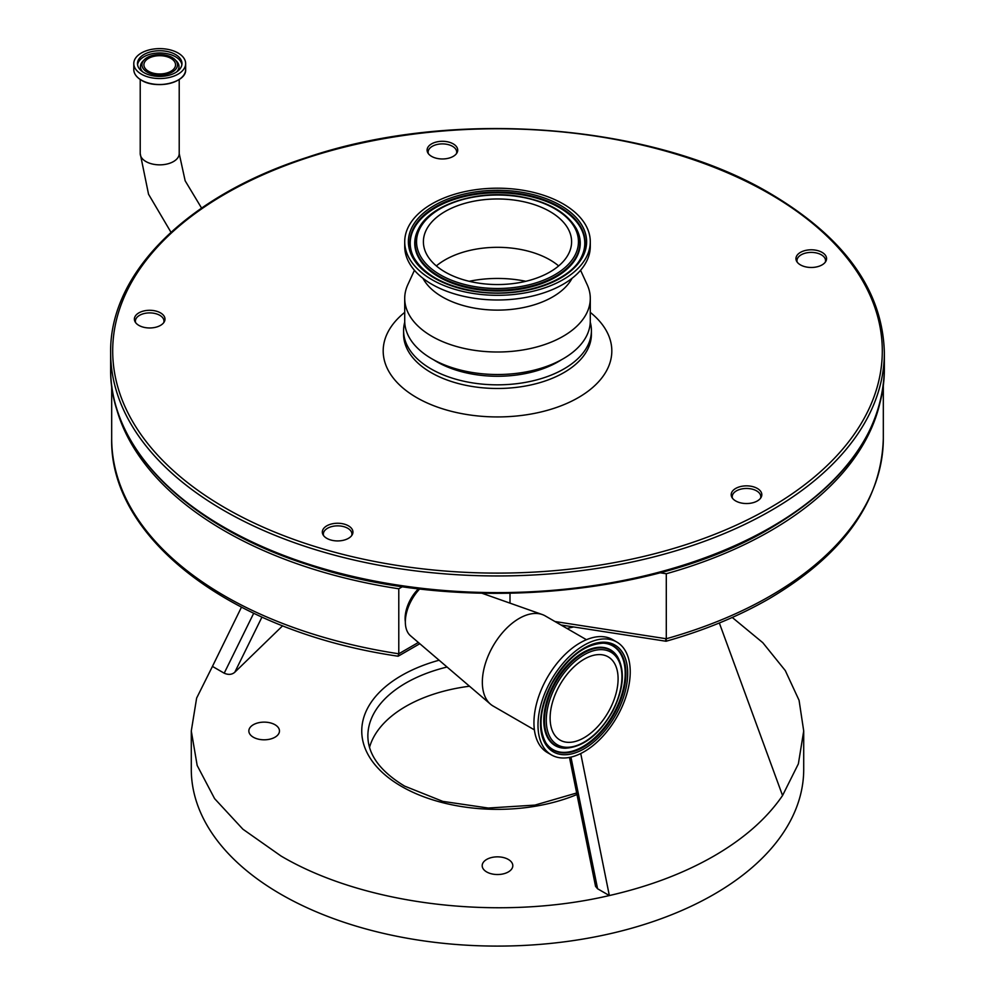 <?xml version="1.0" encoding="UTF-8"?>
<svg xmlns="http://www.w3.org/2000/svg" width="995" height="995" viewBox="0 0 995 995"><rect width="100%" height="100%" fill="white"/><g stroke="black" fill="none" stroke-linecap="round" stroke-linejoin="round"><path stroke-width="1.49" d="M525.82 281.299A83.704 48.32 0 0 0 518.121 279.931A83.704 48.32 0 0 0 469.18 281.299M561.267 359.867A85.744 49.501 180 0 1 476.381 374.742A85.744 49.501 180 0 1 436.867 361.77A85.744 49.501 180 0 1 433.733 359.867M590.259 322.169A93.903 54.215 180 0 1 591.403 330.614A93.903 54.215 180 0 1 533.432 380.712A93.903 54.215 180 0 1 431.096 368.958A93.903 54.215 180 0 1 403.597 330.614A93.903 54.215 180 0 1 404.741 322.169M822.094 264.881A15.311 8.843 0 0 0 825.9 261.225A15.311 8.843 0 0 0 819.159 251.063A15.311 8.843 0 0 0 800.44 252.382A15.311 8.843 0 0 0 796.622 261.225A15.311 8.843 0 0 0 822.094 264.881M825.315 262.145A14.291 8.246 0 0 0 825.551 260.653A14.291 8.246 0 0 0 816.733 253.028A14.291 8.246 0 0 0 801.162 254.819A14.291 8.246 0 0 0 796.97 260.653A14.291 8.246 0 0 0 797.206 262.145M453.235 156.377A15.311 8.843 0 0 0 457.053 152.72A15.311 8.843 0 0 0 450.3 142.559A15.311 8.843 0 0 0 431.581 143.877A15.311 8.843 0 0 0 427.775 152.72A15.311 8.843 0 0 0 453.235 156.377M456.469 153.64A14.291 8.246 0 0 0 456.705 152.148A14.291 8.246 0 0 0 447.887 144.524A14.291 8.246 0 0 0 432.303 146.302A14.291 8.246 0 0 0 428.124 152.148A14.291 8.246 0 0 0 428.36 153.64M160.518 325.377A15.311 8.843 0 0 0 164.324 321.721A15.311 8.843 0 0 0 157.583 311.559A15.311 8.843 0 0 0 138.865 312.878A15.311 8.843 0 0 0 135.046 321.721A15.311 8.843 0 0 0 160.518 325.377M163.74 322.641A14.291 8.246 0 0 0 163.976 321.149A14.291 8.246 0 0 0 155.158 313.524A14.291 8.246 0 0 0 139.586 315.315A14.291 8.246 0 0 0 135.395 321.149A14.291 8.246 0 0 0 135.631 322.641M348.461 538.332A15.311 8.843 0 0 0 352.267 534.676A15.311 8.843 0 0 0 345.514 524.514A15.311 8.843 0 0 0 326.808 525.833A15.311 8.843 0 0 0 322.989 534.676A15.311 8.843 0 0 0 348.461 538.332M351.683 535.596A14.291 8.246 0 0 0 351.919 534.104A14.291 8.246 0 0 0 343.101 526.479A14.291 8.246 0 0 0 327.529 528.27A14.291 8.246 0 0 0 323.338 534.104A14.291 8.246 0 0 0 323.574 535.596M757.332 488.445A15.311 8.843 0 0 0 738.613 487.127A15.311 8.843 0 0 0 731.86 497.289A15.311 8.843 0 0 0 735.678 500.945A15.311 8.843 0 0 0 761.15 497.289A15.311 8.843 0 0 0 757.332 488.445M760.553 498.209A14.291 8.246 0 0 0 760.789 496.716A14.291 8.246 0 0 0 756.61 490.871A14.291 8.246 0 0 0 741.039 489.092A14.291 8.246 0 0 0 732.221 496.716A14.291 8.246 0 0 0 732.457 498.209M436.357 265.926A74.103 42.785 180 0 1 515.758 248.638A74.103 42.785 180 0 1 558.643 265.926M515.758 200.293A74.103 42.785 180 0 1 571.603 241.76A74.103 42.785 180 0 1 479.242 283.227A74.103 42.785 180 0 1 423.397 241.76A74.103 42.785 180 0 1 515.758 200.293M474.64 293.674A92.784 53.568 180 0 1 404.716 241.76A92.784 53.568 180 0 1 520.36 189.846A92.784 53.568 180 0 1 590.284 241.76A92.784 53.568 180 0 1 474.64 293.674M590.284 241.76L590.284 246.424A92.784 53.568 180 0 1 474.64 298.338A92.784 53.568 180 0 1 404.716 246.424L404.716 241.76M572.038 278.326A77.983 45.024 180 0 1 478.284 308.736A77.983 45.024 180 0 1 422.962 278.326M580.57 270.292L587.187 284.707A92.784 53.568 180 0 1 590.284 298.438A92.784 53.568 180 0 1 474.64 350.352A92.784 53.568 180 0 1 404.716 298.438A92.784 53.568 180 0 1 407.813 284.707L414.43 270.292M590.284 298.438L590.284 320.95A92.784 53.568 180 0 1 474.64 372.864A92.784 53.568 180 0 1 404.716 320.95L404.716 298.438M111.676 385.575L111.676 438.447A385.824 222.756 0 0 0 398.784 653.79L398.784 588.779A385.824 222.756 180 0 1 115.42 404.43M879.58 404.43A385.824 222.756 180 0 1 770.317 530.957A385.824 222.756 180 0 1 666.289 573.742L666.289 638.753C666.252 641.588 666.041 641.999 665.655 639.996M554.974 621.527L666.289 638.753A385.824 222.756 0 0 0 770.317 595.955A385.824 222.756 0 0 0 883.324 438.447C881.408 501.43 843.325 554.874 769.06 598.766C738.713 616.228 704.373 630.395 666.053 641.253L560.969 624.997M573.692 626.962L566.951 628.454M141.389 74.165A25.932 14.962 0 0 0 169.635 77.411A25.932 14.962 0 0 0 185.642 63.58A25.932 14.962 0 0 0 178.055 52.996A25.932 14.962 0 0 0 149.797 49.75A25.932 14.962 0 0 0 133.79 63.58A25.932 14.962 0 0 0 141.389 74.165M570.943 757.108L597.585 888.759L609.338 895.55C498.992 921.432 364.17 905.176 280.976 855.986L242.892 829.196L214.597 798.624L197.172 765.466L191.289 730.977L196.624 698.117L212.445 666.401L224.198 673.192L253.688 613.293M191.289 730.977L191.289 769.309A306.211 176.787 0 0 0 280.976 894.318A306.211 176.787 0 0 0 614.686 932.638A306.211 176.787 0 0 0 803.711 769.309L803.711 730.977L798.376 763.837L782.555 795.54C766.871 818.45 744.024 838.598 714.024 855.986C683.913 873.299 649.026 886.495 609.338 895.55L580.732 753.526M732.258 617.46L762.792 642.683L785.291 670.58L799.072 700.318L803.711 730.977M175.456 54.489A22.251 12.848 0 0 0 151.203 51.715A22.251 12.848 0 0 0 137.472 63.58A22.251 12.848 0 0 0 143.989 72.66A22.251 12.848 0 0 0 168.23 75.446A22.251 12.848 0 0 0 181.973 63.58A22.251 12.848 0 0 0 175.456 54.489M253.339 737.22A15.311 8.843 180 0 1 248.85 730.977A15.311 8.843 180 0 1 258.302 722.805A15.311 8.843 180 0 1 274.993 724.721A15.311 8.843 180 0 1 279.471 730.977A15.311 8.843 180 0 1 270.018 739.136A15.311 8.843 180 0 1 253.339 737.22M486.679 871.943A15.311 8.843 180 0 1 482.189 865.687A15.311 8.843 180 0 1 491.642 857.516A15.311 8.843 180 0 1 508.321 859.444A15.311 8.843 180 0 1 512.811 865.687A15.311 8.843 180 0 1 503.358 873.859A15.311 8.843 180 0 1 486.679 871.943M469.516 686.227A129.636 74.836 0 0 0 369.531 747.357M147.16 72.088A17.773 10.261 0 0 0 170.493 72.983A17.773 10.261 0 0 0 175.157 59.75A17.773 10.261 0 0 0 172.284 57.573A17.773 10.261 0 0 0 144.287 59.75A17.773 10.261 0 0 0 147.16 72.088M170.904 58.369A15.82 9.129 0 0 0 153.665 56.392A15.82 9.129 0 0 0 143.902 64.824A15.82 9.129 0 0 0 148.529 71.292A15.82 9.129 0 0 0 165.779 73.269A15.82 9.129 0 0 0 175.543 64.824A15.82 9.129 0 0 0 170.904 58.369M609.537 709.833A48.071 27.76 -60 0 1 560.073 740.106A48.071 27.76 -60 0 1 558.68 687.097A48.071 27.76 -60 0 1 608.144 656.837A48.071 27.76 -60 0 1 609.537 709.833M418.509 588.766A28.581 16.505 120 0 0 410.201 600.035A28.581 16.505 120 0 0 405.338 621.788M534.39 729.87L493.122 706.04A52.051 30.049 -60 0 1 490.498 704.186L410.45 635.705A32.661 18.855 -60 0 1 411.159 600.868A32.661 18.855 -60 0 1 419.728 588.916M490.498 704.186A52.051 30.049 -60 0 1 491.617 648.653A52.051 30.049 -60 0 1 542.25 614.537A52.051 30.049 -60 0 1 545.185 615.88L586.453 639.71M551.504 754.956L547.461 752.618A65.222 37.661 -60 0 1 545.571 680.704A65.222 37.661 -60 0 1 612.684 639.648L616.726 641.986A65.222 37.661 -60 0 1 618.616 713.888A65.222 37.661 -60 0 1 551.504 754.956A65.222 37.661 -60 0 1 549.613 683.043A65.222 37.661 -60 0 1 616.726 641.986M261.946 617.111L234.795 672.234L282.642 625.78M234.795 672.234C231.934 674.709 228.402 675.033 224.198 673.192M597.585 888.759L595.557 886.358L569.476 757.419M241.449 607.224L212.445 666.401M719.335 622.982L782.555 795.54M418.373 642.471L398.784 653.79L398.025 656.202C233.949 632.322 109.363 539.713 111.676 438.447M666.289 573.742L659.996 572.772M402.515 586.627L398.784 588.779M591.403 330.614L591.403 334.27A93.903 54.215 180 0 1 533.432 384.356A93.903 54.215 180 0 1 431.096 372.603A93.903 54.215 180 0 1 403.597 334.27L403.597 330.614M590.284 312.38A114.325 66.006 180 0 1 571.553 401.221A114.325 66.006 180 0 1 416.669 397.602A114.325 66.006 180 0 1 404.716 312.38M225.405 508.035A384.804 222.171 0 0 0 769.595 508.035A384.804 222.171 0 0 0 769.595 193.838A384.804 222.171 0 0 0 225.405 193.838A384.804 222.171 0 0 0 225.405 508.035M884.356 352.603A386.856 223.34 180 0 1 645.544 558.954A386.856 223.34 180 0 1 223.95 510.534A386.856 223.34 180 0 1 110.644 352.603L110.644 369.269A386.856 223.34 0 0 0 223.95 527.201A386.856 223.34 0 0 0 771.05 527.201A386.856 223.34 0 0 0 884.356 369.269L884.356 352.603C882.664 290.689 844.755 237.73 770.627 193.739C652.869 123.554 453.285 107.883 307.492 157.26C187.881 195.468 109.45 272.754 110.644 352.603M477.563 287.058A80.943 46.728 180 0 1 419.044 230.243A80.943 46.728 180 0 1 517.437 196.463A80.943 46.728 180 0 1 575.956 253.277A80.943 46.728 180 0 1 477.563 287.058M418.659 228.639C430.524 204.497 476.816 189.647 517.674 196.189C546.765 200.953 566.317 211.761 576.341 228.639A82.448 47.598 180 0 1 557.2 275.416A82.448 47.598 180 0 1 477.19 288.724A82.448 47.598 180 0 1 418.659 228.639L418.373 229.198A82.759 47.785 180 0 1 418.522 228.925M576.478 228.925A82.759 47.785 180 0 1 576.627 229.198A82.759 47.785 180 0 1 557.424 276.15A82.759 47.785 180 0 1 477.115 289.508A82.759 47.785 180 0 1 418.373 229.198M413.895 257.668A87.286 50.397 180 0 1 434.479 208.328A87.286 50.397 180 0 1 519.004 194.348A87.286 50.397 180 0 1 581.105 257.668M519.079 193.565A87.597 50.571 180 0 1 581.254 257.394C569.414 282.095 519.589 298.488 475.784 291.336C444.616 286.087 423.932 274.769 413.746 257.394A87.597 50.571 180 0 1 434.081 207.694A87.597 50.571 180 0 1 519.079 193.565M475.548 291.622A89.102 51.441 180 0 1 411.134 229.086A89.102 51.441 180 0 1 519.452 191.898A89.102 51.441 180 0 1 583.866 254.434A89.102 51.441 180 0 1 475.548 291.622M170.978 232.27L148.541 194.236L140.22 153.591A19.49 11.256 0 0 0 145.929 161.551A19.49 11.256 0 0 0 173.503 161.551A19.49 11.256 0 0 0 179.212 153.591L179.212 79.476M141.477 80.234A25.795 14.888 0 0 0 182.184 77.013M141.389 80.135A25.932 14.962 0 0 0 169.635 83.381A25.932 14.962 0 0 0 185.642 69.55C186.824 82.461 156.29 89.761 141.427 80.222C136.452 77.262 133.902 73.705 133.79 69.55A25.932 14.962 0 0 0 141.389 80.135A25.795 14.888 0 0 1 137.248 77.013M181.886 64.7A22.251 12.848 0 0 0 175.456 56.74A22.251 12.848 0 0 0 152.111 53.755A22.251 12.848 0 0 0 137.559 64.7M576.963 794.52A135.755 78.381 180 0 1 401.507 786.398A135.755 78.381 180 0 1 439.106 660.22M144.287 59.75L142.969 61.081A19.278 11.132 0 0 0 142.782 71.901M447.066 667.023A129.636 74.836 0 0 0 367.864 735.977C368.001 754.633 380.239 771.336 404.567 786.087L442.812 801.385L488.259 808.039L534.912 805.104L576.665 792.99M176.662 71.901A19.278 11.132 0 0 0 176.476 61.081L175.157 59.75M555.819 685.816A53.481 30.882 -60 0 1 609.214 651.302A53.481 30.882 -60 0 1 612.398 711.114A53.481 30.882 -60 0 1 559.016 745.628A53.481 30.882 -60 0 1 555.819 685.816M617.746 657.16C625.258 671.438 623.579 689.448 612.696 711.214C599.077 734.857 583.244 747.195 565.16 748.24A54.999 31.753 -60 0 1 554.302 685.045A54.999 31.753 -60 0 1 617.746 657.16L617.41 656.625A55.31 31.927 -60 0 1 617.572 656.899M564.849 748.228A55.31 31.927 -60 0 1 564.526 748.215A55.31 31.927 -60 0 1 553.618 684.672A55.31 31.927 -60 0 1 617.41 656.625M603.032 643.156A59.837 34.539 -60 0 1 614.524 711.898A59.837 34.539 -60 0 1 545.67 742.506M615.208 712.271A60.135 34.725 -60 0 1 545.845 742.768C537.86 727.88 539.837 708.291 551.79 683.988C567.125 657.77 584.314 644.163 603.343 643.168A60.135 34.725 -60 0 1 615.208 712.271M551.504 683.888A61.653 35.596 -60 0 1 613.044 644.113A61.653 35.596 -60 0 1 616.726 713.042A61.653 35.596 -60 0 1 555.185 752.817A61.653 35.596 -60 0 1 551.504 683.888M510 603.144L510 593.368M884.356 369.269C882.664 431.196 844.755 484.142 770.627 528.134C652.869 598.331 453.285 613.99 307.492 564.613C187.881 526.417 109.45 449.118 110.644 369.269M883.324 385.575L883.324 438.447M185.642 69.55L185.642 63.58M482.14 593.306L542.25 614.537M565.16 748.24L564.526 748.215M133.79 69.55L133.79 63.58M140.22 153.591L140.22 79.476M179.212 153.591L185.157 180.804L201.587 208.092M419.815 643.715L398.236 656.165"/></g></svg>
